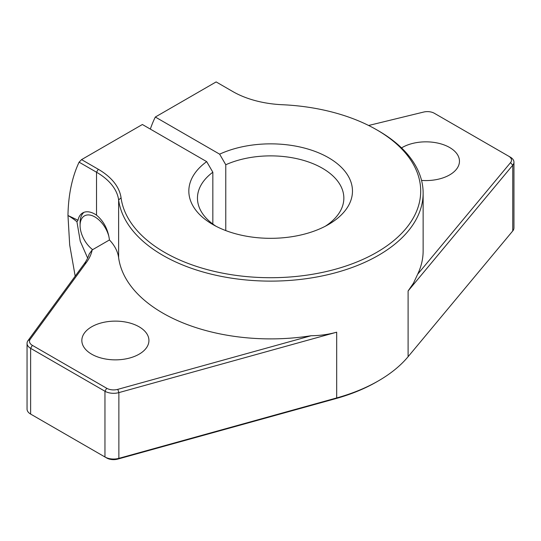 <?xml version="1.0" encoding="UTF-8"?>
<svg xmlns="http://www.w3.org/2000/svg" width="541" height="541" viewBox="0 0 541 541"><rect width="100%" height="100%" fill="white"/><g stroke="black" fill="none" stroke-linecap="round" stroke-linejoin="round"><path stroke-width="0.81" d="M83.983 212.315A24.399 14.086 -120 0 0 80.088 222.676L80.088 225.489A20.95 12.091 -120 0 0 92.653 249.651M108.633 235.558A20.95 12.091 -120 0 0 92.071 215.622A20.95 12.091 -120 0 0 80.088 225.489M216.015 226.253A73.191 42.259 180 0 1 197.458 198.134A73.191 42.259 180 0 1 212.836 172.221L206.689 161.631L142.384 124.504L81.569 159.615L79.094 162.165A195.179 112.69 60 0 0 67.97 215.507L78.012 220.228A24.399 14.086 60 0 1 82.699 212.917A24.399 14.086 60 0 1 96.528 215.156C103.757 221.215 108.065 229.485 109.451 239.947L92.18 249.922L89.177 254.054A76.24 44.017 0 0 1 84.261 263.751L86.513 262.311A78.682 45.424 0 0 0 92.18 249.922M212.836 172.221L212.836 224.042M150.33 129.096A195.179 112.69 60 0 1 155.321 117.032L219.632 154.165L225.773 164.748L225.773 230.588M225.773 164.748A73.191 42.259 180 0 1 302.845 160.183A73.191 42.259 180 0 1 343.846 198.134A73.191 42.259 180 0 1 325.29 226.253M87.649 258.077L80.244 241.191L76.93 221.736L78.012 220.228M76.93 221.736A76.24 44.017 0 0 0 67.97 215.507L69.688 244.978L75.185 276.153M91.666 354.186A33.549 19.368 0 0 0 128.224 358.385A33.549 19.368 0 0 0 148.931 340.492A33.549 19.368 0 0 0 115.389 321.124A33.549 19.368 0 0 0 81.84 340.492A33.549 19.368 0 0 0 91.666 354.186M81.569 159.615L98.252 169.245A78.682 45.424 0 0 1 121.062 197.83L118.628 199.933L118.628 257.705A76.24 44.017 0 0 0 109.451 239.947M86.513 262.311L30.262 339.166A9.758 5.633 0 0 0 32.345 345.341L106.685 388.255A9.758 5.633 0 0 0 117.81 389.351L311.143 335.731C319.941 335.65 328.455 334.473 336.685 332.194L118.871 392.617L118.871 458.355L336.685 397.939A152.488 88.034 0 0 0 378.477 380.83A152.488 88.034 0 0 0 408.097 356.708L512.746 230.953A12.2 7.04 0 0 0 513.95 227.903L513.95 162.158A12.2 7.04 0 0 0 510.379 157.181L434.315 113.265A9.758 5.633 0 0 0 423.617 112.061L368.624 125.478M118.628 257.705A152.488 88.034 0 0 0 311.143 335.731M121.062 197.83A150.046 86.628 0 0 0 333.425 269.77A150.046 86.628 0 0 0 376.752 129.833L378.477 130.827A152.488 88.034 0 0 1 423.136 193.083A152.488 88.034 0 0 1 276.593 281.05A152.488 88.034 0 0 1 118.628 199.933A76.24 44.017 0 0 0 96.528 172.234L79.094 162.165M84.261 263.751L28.01 340.607A12.2 7.04 0 0 0 27.05 343.346L27.05 409.091A12.2 7.04 0 0 0 30.621 414.068L106.685 457.984A9.758 5.633 0 0 0 117.81 459.079L335.63 398.656A150.046 86.628 0 0 0 376.752 381.831L378.477 380.83M32.332 415.055A9.758 5.633 0 0 0 32.345 415.062L30.621 414.068L30.621 348.33L32.345 345.341M155.321 117.032L216.136 81.921L232.819 91.557A78.682 45.424 0 0 0 282.334 104.724A150.046 86.628 0 0 1 376.752 129.833M513.95 162.158A12.2 7.04 0 0 1 512.746 165.215L408.097 290.97L413.452 283.22L417.666 274.226A152.488 88.034 0 0 0 423.136 250.848L423.136 193.083M417.666 274.226L510.548 162.611A9.758 5.633 0 0 0 508.655 156.187L510.379 157.181L508.655 156.187M421.554 180.41A33.549 19.368 0 0 0 459.465 161.211A33.549 19.368 0 0 0 438.318 143.209A33.549 19.368 0 0 0 401.537 147.909M27.05 343.346A12.2 7.04 0 0 0 30.621 348.33L104.961 391.244A12.2 7.04 0 0 0 118.871 392.617L117.81 389.351M106.685 388.255L104.961 391.244L104.961 456.983A12.2 7.04 0 0 0 118.871 458.355L117.81 459.079M206.689 161.631A81.819 47.236 0 0 0 212.796 224.488A81.819 47.236 0 0 0 328.509 224.488A81.819 47.236 0 0 0 331.653 159.609A81.819 47.236 0 0 0 219.632 154.165M98.252 169.245L96.528 172.234L96.528 215.156M510.548 162.611L512.746 165.215L512.746 230.953M336.685 332.194L336.685 397.939L335.63 398.656M408.097 290.97L408.097 356.708M28.01 340.607L30.262 339.166M32.345 415.062L30.621 414.068L32.345 415.062"/></g></svg>
